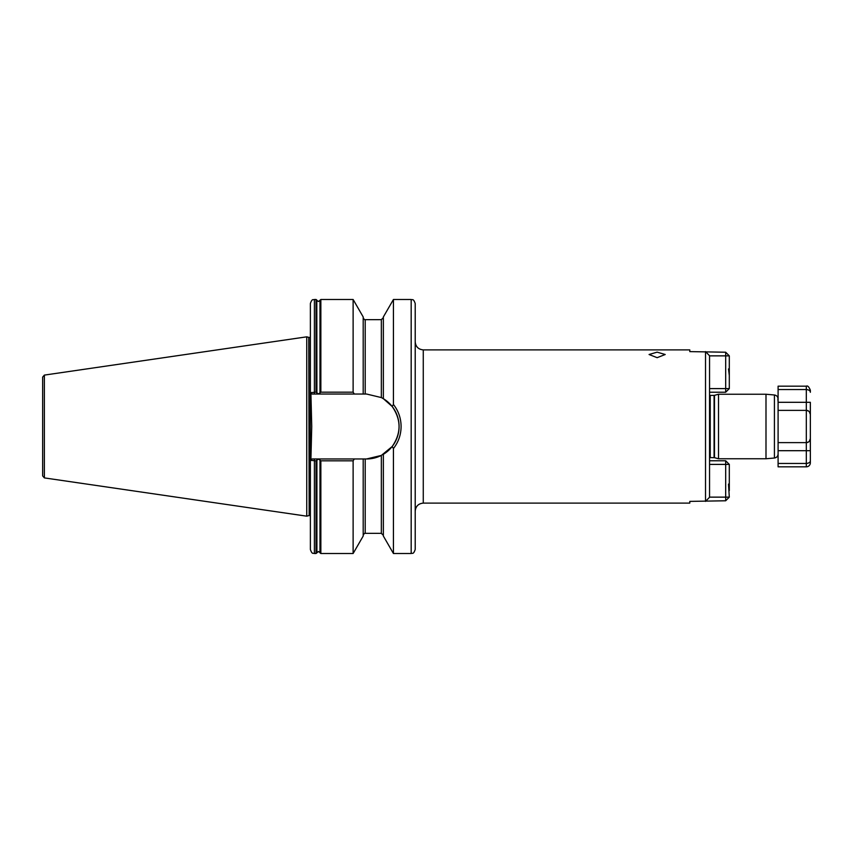 <?xml version="1.0" encoding="UTF-8"?>
<svg xmlns="http://www.w3.org/2000/svg" width="853" height="853" viewBox="0 0 853 853"><rect width="100%" height="100%" fill="white"/><g stroke="black" fill="none" stroke-linecap="round" stroke-linejoin="round"><path stroke-width="1.28" d="M354.326 394.043L314.405 394.043L314.405 299.488C313.211 300.267 312.294 298.006 310.375 303.519L310.375 392.657L316.036 392.188L318.446 393.969L320.856 392.188L353.121 392.188L354.326 394.043L366.619 394.043L381.344 397.573L383.36 398.692L383.36 316.953L393.436 299.488L393.436 404.482C398.458 410.911 401.017 418.247 401.102 426.5C401.006 434.785 398.447 442.121 393.436 448.518L392.156 446.546L381.344 455.427L366.619 458.957L354.326 458.957L353.121 460.812L320.856 460.812L318.446 459.031L316.036 460.812L310.375 460.343L310.375 549.481C312.294 554.994 313.211 552.733 314.405 553.512L316.036 553.512L316.036 460.812M657.13 352.15L649.069 354.507L657.13 357.674L665.201 354.507L657.13 352.15M718.503 394.246L714.494 395.323L714.494 457.677L718.503 458.754L718.503 394.246L765.994 394.246L765.994 458.754L774.417 458.018L774.417 394.982L765.994 394.246M778.096 402.307L778.096 410.368L806.32 410.368C808.943 410.783 810.286 412.138 810.35 414.409L810.35 438.591L810.35 414.409L809.305 411.7A4.03 4.03 0 0 0 806.32 410.368L806.32 402.307L778.096 402.307L778.096 386.174L806.32 386.174C807.588 385.428 808.932 386.772 810.35 390.216L810.35 392.284C810.286 390.717 808.943 389.8 806.32 389.544L778.096 389.544M778.096 401.976L777.872 398.98M415.208 303.519L415.208 549.481C413.289 554.994 412.372 552.733 411.178 553.512L411.178 299.488C412.372 300.267 413.289 298.006 415.208 303.519M308.754 337.372L309.17 515.575L308.754 337.372L306.749 336.828L306.749 516.172L44.377 477.904L42.65 475.91L42.65 377.09L44.377 375.096L44.377 477.904M310.908 459.927L311.74 426.5L310.908 393.073M709.547 426.5L709.547 497.267L705.516 501.393L705.516 351.607L709.547 355.733L709.547 426.5M415.208 511.171C415.688 506.277 418.375 503.59 423.269 503.11L423.269 349.89L689.789 349.89L689.789 351.607L725.679 352.225L725.679 355.861L709.547 355.861M808.58 441.939L806.32 442.632L778.096 442.632L778.096 450.693L778.096 410.368M728.505 484.088L729.304 497.139L725.679 500.775L689.789 501.393L689.789 503.11L423.269 503.11M319.982 392.966L319.982 300.384L320.856 299.488L353.121 299.488L353.121 392.188M353.121 299.488L363.197 316.953L363.197 394.043M383.36 454.308L383.36 536.047L393.436 553.512L411.178 553.512M393.436 448.518L393.436 553.512M353.121 460.812L353.121 553.512L320.856 553.512L320.078 552.947L320.078 460.321M363.197 458.957L363.197 536.047L353.121 553.512M383.36 398.692L392.156 406.454L393.436 404.482M314.405 394.043L312.113 394.043L310.375 392.657M314.405 553.512L314.405 458.957L312.113 458.957L354.326 458.957M366.619 458.957A32.457 32.457 0 0 0 381.344 455.427L381.344 533.349L383.36 535.364M382.73 454.681A32.457 32.457 0 0 0 381.344 397.573L381.344 319.651L383.36 317.636M392.156 446.546C401.336 433.207 401.336 419.847 392.156 406.454M312.113 458.957L310.375 460.343M728.505 368.933L729.304 375.469L729.304 355.861L725.679 355.861L725.679 392.231L709.547 392.231M729.304 375.469L729.304 388.595L725.679 392.231M709.547 388.595L729.304 388.595M725.679 352.225L729.304 355.861M709.547 460.769L725.679 460.769L725.679 464.405L709.547 464.405M725.679 460.769L729.304 464.405L729.304 490.624M709.547 497.139L725.679 497.139L725.679 464.405L729.304 464.405M729.304 497.139L725.679 497.139L725.679 500.775M809.305 441.3L810.35 438.591C810.286 440.862 808.943 442.217 806.32 442.632A4.03 4.03 0 0 0 810.35 438.591L810.35 462.784A4.03 4.03 0 0 1 806.32 466.826L778.096 466.826L778.096 450.693L806.32 450.693L806.32 442.632L778.096 442.632M810.35 460.716C810.286 462.283 808.943 463.2 806.32 463.456L778.096 463.456M806.32 386.174L806.32 402.307L810.35 402.307L810.35 414.409A4.03 4.03 0 0 0 810.329 413.95A4.03 4.03 0 0 1 810.35 414.409M808.58 411.061L806.32 410.368A4.03 4.03 0 0 1 809.305 411.7M319.982 460.034L319.982 552.616L318.446 551.496L316.036 553.512M714.494 457.677L710.24 457.624L710.24 395.376L709.547 395.216M714.078 457.624L714.078 395.376L710.24 395.376M309.17 337.425L310.172 337.425L310.375 515.596M314.405 299.488L316.036 299.488L316.036 392.188M316.9 392.966L316.804 300.053L316.804 392.679M320.078 300.053L320.078 392.679M320.856 299.488L320.856 392.188M363.197 317.636C364.06 319.395 364.732 320.067 365.212 319.651L365.212 394.043M316.804 460.321L316.804 552.947M316.9 460.034L316.9 552.616M320.856 460.812L320.856 553.512M365.212 458.957L365.212 533.349C364.732 532.933 364.06 533.605 363.197 535.364M806.32 442.632L806.32 410.368M806.32 466.826L806.32 450.693L810.35 450.693M319.982 300.384L318.446 301.504L316.9 300.384M774.417 394.982C776.678 395.365 777.904 396.709 778.096 399.001M710.24 457.624L709.547 457.784M44.377 375.096L306.749 336.828M393.436 299.488L411.178 299.488M316.804 300.053L316.036 299.488M365.212 319.651L381.344 319.651M365.212 533.349L381.344 533.349M308.754 515.628L306.749 516.172M309.17 515.575L310.172 515.575M423.269 349.89C418.375 349.41 415.688 346.723 415.208 341.829M774.417 458.018C776.678 457.634 777.904 456.291 778.096 453.999M718.503 458.754L765.994 458.754"/></g></svg>
